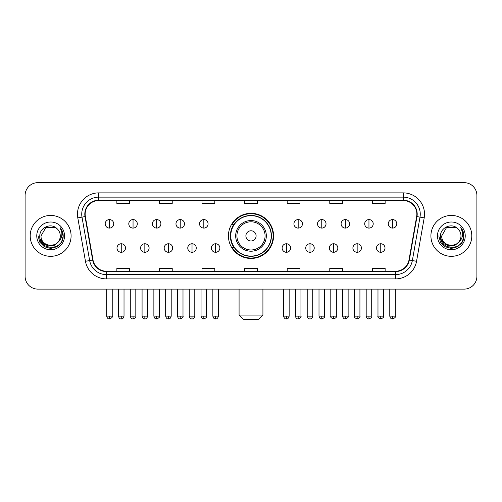 <?xml version="1.0" encoding="UTF-8"?>
<svg xmlns="http://www.w3.org/2000/svg" width="502" height="502" viewBox="0 0 502 502"><rect width="100%" height="100%" fill="white"/><g stroke="black" fill="none" stroke-linecap="round" stroke-linejoin="round"><path stroke-width="0.75" d="M228.429 235.884A22.571 22.571 0 0 0 251 258.455A22.571 22.571 0 0 0 273.571 235.884A22.571 22.571 0 0 0 251 213.312A22.571 22.571 0 0 0 228.429 235.884M233.844 247.379A20.651 20.651 0 0 1 233.844 224.388M25.1 195.429L25.1 276.338A12.776 12.776 0 0 0 37.876 289.114L464.124 289.114A12.776 12.776 0 0 0 476.9 276.338L476.9 195.429A12.776 12.776 0 0 0 464.124 182.653L37.876 182.653A12.776 12.776 0 0 0 25.1 195.429L25.1 276.338M30.208 235.884A20.438 20.438 0 0 0 50.652 256.321A20.438 20.438 0 0 0 71.089 235.884A20.438 20.438 0 0 0 50.652 215.446A20.438 20.438 0 0 0 30.208 235.884A20.438 20.438 0 0 0 50.652 256.321A20.438 20.438 0 0 0 71.089 235.884A20.438 20.438 0 0 0 50.652 215.446A20.438 20.438 0 0 0 30.208 235.884M430.911 235.884A20.438 20.438 0 0 0 451.348 256.321A20.438 20.438 0 0 0 471.792 235.884A20.438 20.438 0 0 0 451.348 215.446A20.438 20.438 0 0 0 430.911 235.884A20.438 20.438 0 0 0 451.348 256.321A20.438 20.438 0 0 0 471.792 235.884A20.438 20.438 0 0 0 451.348 215.446A20.438 20.438 0 0 0 430.911 235.884M85.139 214.166A13.629 13.629 0 0 1 98.768 200.543L403.231 200.543A13.629 13.629 0 0 1 416.654 216.531L408.992 259.967A13.629 13.629 0 0 1 395.576 271.224L106.424 271.224A13.629 13.629 0 0 1 93.008 259.967L85.346 216.531A13.629 13.629 0 0 1 85.139 214.166M84.8 214.166A13.968 13.968 0 0 0 85.014 216.594L92.669 260.023A13.968 13.968 0 0 0 106.424 271.569L395.576 271.569A13.968 13.968 0 0 0 409.331 260.023L416.986 216.594A13.968 13.968 0 0 0 403.231 200.198L98.768 200.198A13.968 13.968 0 0 0 84.8 214.166M77.797 217.862A21.291 21.291 0 0 1 98.768 192.875L403.231 192.875A21.291 21.291 0 0 1 424.203 217.862L416.541 261.297A21.291 21.291 0 0 1 395.576 278.892L106.424 278.892A21.291 21.291 0 0 1 85.459 261.297L77.797 217.862L81.995 217.121A17.03 17.03 0 0 1 98.768 197.135L403.231 197.135A17.03 17.03 0 0 1 420.005 217.121L412.349 260.557A17.03 17.03 0 0 1 395.576 274.632L106.424 274.632A17.03 17.03 0 0 1 89.651 260.557L81.995 217.121A17.03 17.03 0 0 1 81.732 214.166M464.124 182.653L37.876 182.653M37.876 289.114L464.124 289.114M476.9 276.338L476.9 195.429M409.331 260.023L412.349 260.557L420.005 217.121L424.203 217.862M244.612 200.543L244.612 203.423L257.388 203.423L257.388 200.543M202.03 200.543L202.03 203.423L214.806 203.423L214.806 200.543M159.448 200.543L159.448 203.423L172.224 203.423L172.224 200.543M116.866 200.543L116.866 203.423L129.641 203.423L129.641 200.543M287.194 200.543L287.194 203.423L299.97 203.423L299.97 200.543M329.776 200.543L329.776 203.423L342.552 203.423L342.552 200.543M372.358 200.543L372.358 203.423L385.134 203.423L385.134 200.543M257.388 271.224L257.388 268.344L244.612 268.344L244.612 271.224M214.806 271.224L214.806 268.344L202.03 268.344L202.03 271.224M172.224 271.224L172.224 268.344L159.448 268.344L159.448 271.224M129.641 271.224L129.641 268.344L116.866 268.344L116.866 271.224M299.97 271.224L299.97 268.344L287.194 268.344L287.194 271.224M342.552 271.224L342.552 268.344L329.776 268.344L329.776 271.224M385.134 271.224L385.134 268.344L372.358 268.344L372.358 271.224M58.025 242.064C52.917 248.973 40.524 244.556 41.026 235.884C40.436 248.295 60.861 248.295 60.271 235.884C60.861 248.295 40.436 248.295 41.026 235.884L45.839 227.55L55.458 227.55L56.952 228.611C51.047 222.424 39.677 227.519 39.783 235.884C38.704 250.743 62.788 251.125 63.177 236.605L63.202 235.884C63.164 232.727 62.116 229.954 60.052 227.569C61.62 230.142 62.173 232.915 61.708 235.884C61.257 238.406 60.033 240.471 58.025 242.064A9.626 9.626 0 0 0 60.271 235.884C60.861 248.295 40.436 248.295 41.026 235.884L45.839 227.55M60.271 235.884A9.626 9.626 0 0 0 56.952 228.611M58.64 241.55L54.291 245.309L48.6 246.105L43.36 243.734L40.085 239.002M36.765 235.884A13.88 13.88 0 0 0 50.652 249.764A13.88 13.88 0 0 0 64.532 235.884A13.88 13.88 0 0 0 50.652 222.003A13.88 13.88 0 0 0 36.765 235.884M60.052 227.569L63.196 236.247L62.612 232.081L63.196 236.247L62.612 232.081L63.196 236.247L60.146 227.676L63.196 236.247L60.146 227.676L63.202 235.884L61.52 242.159L56.927 246.752L50.652 248.434L44.377 246.752L39.777 242.159L38.102 235.884M60.146 227.676L63.196 236.254M258.662 319.347L243.338 319.347L239.077 315.087L262.922 315.087L258.662 319.347M256.108 235.884A5.108 5.108 0 0 0 251 230.776A5.108 5.108 0 0 0 245.892 235.884A5.108 5.108 0 0 0 251 240.991A5.108 5.108 0 0 0 256.108 235.884M266.33 235.884A15.33 15.33 0 0 0 251 220.554A15.33 15.33 0 0 0 235.67 235.884A15.33 15.33 0 0 0 251 251.213A15.33 15.33 0 0 0 266.33 235.884A15.33 15.33 0 0 1 251 251.213A15.33 15.33 0 0 1 235.67 235.884M271.224 235.884A20.224 20.224 0 0 0 251 215.659A20.224 20.224 0 0 0 230.776 235.884A20.224 20.224 0 0 0 251 256.108A20.224 20.224 0 0 0 271.224 235.884M273.144 235.884A22.144 22.144 0 0 1 232.075 247.379L234.127 247.379A20.419 20.419 0 0 0 264.51 251.195A20.419 20.419 0 0 0 264.51 220.573A20.419 20.419 0 0 0 234.127 224.388L232.075 224.388A22.144 22.144 0 0 1 273.144 235.884M109.455 219.575A4.261 4.261 0 0 0 105.2 223.829A4.261 4.261 0 0 0 109.455 228.09A4.261 4.261 0 0 0 113.716 223.829A4.261 4.261 0 0 0 109.455 219.575L109.455 228.09A4.261 4.261 0 0 0 113.716 223.829A4.261 4.261 0 0 0 109.455 219.575M133.049 219.575A4.261 4.261 0 0 0 128.788 223.829A4.261 4.261 0 0 0 133.049 228.09A4.261 4.261 0 0 0 137.303 223.829A4.261 4.261 0 0 0 133.049 219.575L133.049 228.09A4.261 4.261 0 0 0 137.303 223.829A4.261 4.261 0 0 0 133.049 219.575M156.637 219.575A4.261 4.261 0 0 0 152.382 223.829A4.261 4.261 0 0 0 156.637 228.09A4.261 4.261 0 0 0 160.897 223.829A4.261 4.261 0 0 0 156.637 219.575L156.637 228.09A4.261 4.261 0 0 0 160.897 223.829A4.261 4.261 0 0 0 156.637 219.575M180.231 219.575A4.261 4.261 0 0 0 175.97 223.829A4.261 4.261 0 0 0 180.231 228.09A4.261 4.261 0 0 0 184.485 223.829A4.261 4.261 0 0 0 180.231 219.575L180.231 228.09A4.261 4.261 0 0 0 184.485 223.829A4.261 4.261 0 0 0 180.231 219.575M203.818 219.575A4.261 4.261 0 0 0 199.558 223.829A4.261 4.261 0 0 0 203.818 228.09A4.261 4.261 0 0 0 208.079 223.829A4.261 4.261 0 0 0 203.818 219.575L203.818 228.09A4.261 4.261 0 0 0 208.079 223.829A4.261 4.261 0 0 0 203.818 219.575M298.182 219.575A4.261 4.261 0 0 0 293.921 223.829A4.261 4.261 0 0 0 298.182 228.09A4.261 4.261 0 0 0 302.442 223.829A4.261 4.261 0 0 0 298.182 219.575L298.182 228.09A4.261 4.261 0 0 0 302.442 223.829A4.261 4.261 0 0 0 298.182 219.575M321.769 219.575A4.261 4.261 0 0 0 317.515 223.829A4.261 4.261 0 0 0 321.769 228.09A4.261 4.261 0 0 0 326.03 223.829A4.261 4.261 0 0 0 321.769 219.575L321.769 228.09A4.261 4.261 0 0 0 326.03 223.829A4.261 4.261 0 0 0 321.769 219.575M345.363 219.575A4.261 4.261 0 0 0 341.103 223.829A4.261 4.261 0 0 0 345.363 228.09A4.261 4.261 0 0 0 349.618 223.829A4.261 4.261 0 0 0 345.363 219.575L345.363 228.09A4.261 4.261 0 0 0 349.618 223.829A4.261 4.261 0 0 0 345.363 219.575M368.951 219.575A4.261 4.261 0 0 0 364.697 223.829A4.261 4.261 0 0 0 368.951 228.09A4.261 4.261 0 0 0 373.212 223.829A4.261 4.261 0 0 0 368.951 219.575L368.951 228.09A4.261 4.261 0 0 0 373.212 223.829A4.261 4.261 0 0 0 368.951 219.575M392.545 219.575A4.261 4.261 0 0 0 388.284 223.829A4.261 4.261 0 0 0 392.545 228.09A4.261 4.261 0 0 0 396.8 223.829A4.261 4.261 0 0 0 392.545 219.575L392.545 228.09A4.261 4.261 0 0 0 396.8 223.829A4.261 4.261 0 0 0 392.545 219.575M121.252 243.759A4.261 4.261 0 0 0 116.991 248.019A4.261 4.261 0 0 0 121.252 252.28A4.261 4.261 0 0 0 125.513 248.019A4.261 4.261 0 0 0 121.252 243.759L121.252 252.28A4.261 4.261 0 0 0 125.513 248.019A4.261 4.261 0 0 0 121.252 243.759M144.84 243.759A4.261 4.261 0 0 0 140.585 248.019A4.261 4.261 0 0 0 144.84 252.28A4.261 4.261 0 0 0 149.1 248.019A4.261 4.261 0 0 0 144.84 243.759L144.84 252.28A4.261 4.261 0 0 0 149.1 248.019A4.261 4.261 0 0 0 144.84 243.759M168.434 243.759A4.261 4.261 0 0 0 164.173 248.019A4.261 4.261 0 0 0 168.434 252.28A4.261 4.261 0 0 0 172.688 248.019A4.261 4.261 0 0 0 168.434 243.759L168.434 252.28A4.261 4.261 0 0 0 172.688 248.019A4.261 4.261 0 0 0 168.434 243.759M192.021 243.759A4.261 4.261 0 0 0 187.767 248.019A4.261 4.261 0 0 0 192.021 252.28A4.261 4.261 0 0 0 196.282 248.019A4.261 4.261 0 0 0 192.021 243.759L192.021 252.28A4.261 4.261 0 0 0 196.282 248.019A4.261 4.261 0 0 0 192.021 243.759M215.615 243.759A4.261 4.261 0 0 0 211.355 248.019A4.261 4.261 0 0 0 215.615 252.28A4.261 4.261 0 0 0 219.87 248.019A4.261 4.261 0 0 0 215.615 243.759L215.615 252.28A4.261 4.261 0 0 0 219.87 248.019A4.261 4.261 0 0 0 215.615 243.759M286.385 243.759A4.261 4.261 0 0 0 282.13 248.019A4.261 4.261 0 0 0 286.385 252.28A4.261 4.261 0 0 0 290.645 248.019A4.261 4.261 0 0 0 286.385 243.759L286.385 252.28A4.261 4.261 0 0 0 290.645 248.019A4.261 4.261 0 0 0 286.385 243.759M309.979 243.759A4.261 4.261 0 0 0 305.718 248.019A4.261 4.261 0 0 0 309.979 252.28A4.261 4.261 0 0 0 314.233 248.019A4.261 4.261 0 0 0 309.979 243.759L309.979 252.28A4.261 4.261 0 0 0 314.233 248.019A4.261 4.261 0 0 0 309.979 243.759M333.566 243.759A4.261 4.261 0 0 0 329.312 248.019A4.261 4.261 0 0 0 333.566 252.28A4.261 4.261 0 0 0 337.827 248.019A4.261 4.261 0 0 0 333.566 243.759L333.566 252.28A4.261 4.261 0 0 0 337.827 248.019A4.261 4.261 0 0 0 333.566 243.759M357.16 243.759A4.261 4.261 0 0 0 352.9 248.019A4.261 4.261 0 0 0 357.16 252.28A4.261 4.261 0 0 0 361.415 248.019A4.261 4.261 0 0 0 357.16 243.759L357.16 252.28A4.261 4.261 0 0 0 361.415 248.019A4.261 4.261 0 0 0 357.16 243.759M380.748 243.759A4.261 4.261 0 0 0 376.487 248.019A4.261 4.261 0 0 0 380.748 252.28A4.261 4.261 0 0 0 385.009 248.019A4.261 4.261 0 0 0 380.748 243.759L380.748 252.28A4.261 4.261 0 0 0 385.009 248.019A4.261 4.261 0 0 0 380.748 243.759M460.974 235.884C461.564 248.295 441.139 248.295 441.729 235.884L446.542 227.55L456.161 227.55L457.655 228.611C451.75 222.424 440.379 227.519 440.486 235.884C439.401 250.743 463.49 251.125 463.879 236.605L463.898 235.884C463.867 232.727 462.813 229.954 460.748 227.569C462.323 230.142 462.875 232.915 462.411 235.884C461.959 238.406 460.729 240.471 458.728 242.064A9.626 9.626 0 0 0 460.974 235.884C461.564 248.295 441.139 248.295 441.729 235.884C441.139 248.295 461.564 248.295 460.974 235.884A9.626 9.626 0 0 0 457.655 228.611M458.728 242.064C453.613 248.973 441.227 244.556 441.729 235.884M459.336 241.55L454.994 245.309L449.296 246.105L444.057 243.734L440.787 239.002M437.468 235.884A13.88 13.88 0 0 0 451.348 249.764A13.88 13.88 0 0 0 465.235 235.884A13.88 13.88 0 0 0 451.348 222.003A13.88 13.88 0 0 0 437.468 235.884M460.748 227.569L463.898 236.247L463.308 232.081L463.898 236.247L463.308 232.081L463.898 236.247L460.842 227.676L463.898 236.247L460.842 227.676L463.898 235.884L462.223 242.159L457.623 246.752L451.348 248.434L445.073 246.752L440.48 242.159L438.798 235.884M460.842 227.676L463.898 236.254M403.231 192.875L403.231 200.198M81.995 217.121L85.014 216.594M106.424 278.892L106.424 271.569M395.576 271.569L395.576 278.892M85.459 261.297L92.669 260.023M416.986 216.594L420.005 217.121M98.768 192.875L98.768 200.198M412.349 260.557L416.541 261.297M265.081 235.884A14.081 14.081 0 0 0 251 221.802A14.081 14.081 0 0 0 236.919 235.884A14.081 14.081 0 0 0 251 249.965A14.081 14.081 0 0 0 265.081 235.884M109.455 316.153L106.688 316.153C107.171 318.124 108.093 319.046 109.455 318.921L109.455 316.153L112.222 316.153L112.222 289.114M133.049 316.153L130.282 316.153C130.765 318.124 131.687 319.046 133.049 318.921L133.049 316.153L135.816 316.153L135.816 289.114M156.637 316.153L153.869 316.153C154.352 318.124 155.275 319.046 156.637 318.921L156.637 316.153L159.404 316.153L159.404 289.114M180.231 316.153L177.457 316.153C177.94 318.124 178.869 319.046 180.231 318.921L180.231 316.153L182.998 316.153L182.998 289.114M203.818 316.153L201.051 316.153C201.534 318.124 202.457 319.046 203.818 318.921L203.818 316.153L206.586 316.153L206.586 289.114M298.182 316.153L295.414 316.153C295.898 318.124 296.82 319.046 298.182 318.921L298.182 316.153L300.949 316.153L300.949 289.114M321.769 316.153L319.002 316.153C319.485 318.124 320.408 319.046 321.769 318.921L321.769 316.153L324.543 316.153L324.543 289.114M345.363 316.153L342.596 316.153C343.079 318.124 344.002 319.046 345.363 318.921L345.363 316.153L348.131 316.153L348.131 289.114M368.951 316.153L366.184 316.153C366.667 318.124 367.589 319.046 368.951 318.921L368.951 316.153L371.718 316.153L371.718 289.114M392.545 316.153L389.778 316.153C390.261 318.124 391.183 319.046 392.545 318.921L392.545 316.153L395.312 316.153L395.312 289.114M121.252 316.153L118.485 316.153C118.968 318.124 119.89 319.046 121.252 318.921L121.252 316.153L124.019 316.153L124.019 289.114M144.84 316.153L142.072 316.153C142.555 318.124 143.478 319.046 144.84 318.921L144.84 316.153L147.607 316.153L147.607 289.114M168.434 316.153L165.666 316.153C166.149 318.124 167.072 319.046 168.434 318.921L168.434 316.153L171.201 316.153L171.201 289.114M192.021 316.153L189.254 316.153C189.737 318.124 190.66 319.046 192.021 318.921L192.021 316.153L194.789 316.153L194.789 289.114M215.615 316.153L212.848 316.153C213.331 318.124 214.254 319.046 215.615 318.921L215.615 316.153L218.383 316.153L218.383 289.114M286.385 316.153L283.617 316.153C284.101 318.124 285.023 319.046 286.385 318.921L286.385 316.153L289.152 316.153L289.152 289.114M309.979 316.153L307.211 316.153C307.695 318.124 308.617 319.046 309.979 318.921L309.979 316.153L312.746 316.153L312.746 289.114M333.566 316.153L330.799 316.153C330.241 317.038 331.163 317.961 333.566 318.921L333.566 316.153L336.334 316.153L336.334 289.114M357.16 316.153L354.393 316.153C353.828 317.038 354.751 317.961 357.16 318.921L357.16 316.153L359.928 316.153L359.928 289.114M380.748 316.153L377.981 316.153C377.422 317.038 378.345 317.961 380.748 318.921L380.748 316.153L383.515 316.153L383.515 289.114M262.922 289.114L262.922 315.087M239.077 289.114L239.077 315.087M106.688 316.153L106.688 289.114M112.222 316.153C112.787 317.038 111.864 317.961 109.455 318.921M130.282 316.153L130.282 289.114M135.816 316.153C136.375 317.038 135.452 317.961 133.049 318.921M153.869 316.153L153.869 289.114M159.404 316.153C159.969 317.038 159.046 317.961 156.637 318.921M177.457 316.153L177.457 289.114M182.998 316.153C183.556 317.038 182.634 317.961 180.231 318.921M201.051 316.153L201.051 289.114M206.586 316.153C207.15 317.038 206.228 317.961 203.818 318.921M295.414 316.153L295.414 289.114M300.949 316.153C301.514 317.038 300.591 317.961 298.182 318.921M319.002 316.153L319.002 289.114M324.543 316.153C325.101 317.038 324.179 317.961 321.769 318.921M342.596 316.153L342.596 289.114M348.131 316.153C348.689 317.038 347.767 317.961 345.363 318.921M366.184 316.153L366.184 289.114M371.718 316.153C372.283 317.038 371.361 317.961 368.951 318.921M389.778 316.153L389.778 289.114M395.312 316.153C395.871 317.038 394.948 317.961 392.545 318.921M118.485 316.153L118.485 289.114M124.019 316.153C123.536 318.124 122.613 319.046 121.252 318.921M142.072 316.153L142.072 289.114M147.607 316.153C147.124 318.124 146.201 319.046 144.84 318.921M165.666 316.153L165.666 289.114M171.201 316.153C170.718 318.124 169.795 319.046 168.434 318.921M189.254 316.153L189.254 289.114M194.789 316.153C194.305 318.124 193.383 319.046 192.021 318.921M212.848 316.153L212.848 289.114M218.383 316.153C217.899 318.124 216.977 319.046 215.615 318.921M283.617 316.153L283.617 289.114M289.152 316.153C288.669 318.124 287.746 319.046 286.385 318.921M307.211 316.153L307.211 289.114M312.746 316.153C312.263 318.124 311.34 319.046 309.979 318.921M330.799 316.153L330.799 289.114M336.334 316.153C336.898 317.038 335.976 317.961 333.566 318.921M354.393 316.153L354.393 289.114M359.928 316.153C360.486 317.038 359.564 317.961 357.16 318.921M377.981 316.153L377.981 289.114M383.515 316.153C384.08 317.038 383.158 317.961 380.748 318.921"/></g></svg>
